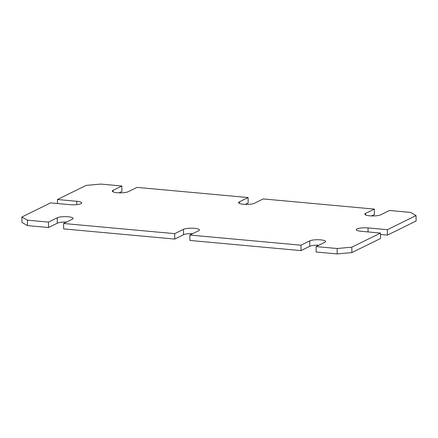 <?xml version="1.0" encoding="UTF-8"?>
<svg xmlns="http://www.w3.org/2000/svg" width="438" height="438" viewBox="0 0 438 438"><rect width="100%" height="100%" fill="white"/><g stroke="black" fill="none" stroke-linecap="round" stroke-linejoin="round"><path stroke-width="0.66" d="M48.454 222.11L48.503 227.519L27.457 225.592L27.413 220.183L48.454 222.11L57.247 217.785A8.322 1.829 179.5 0 1 66.576 216.673A8.322 1.829 179.5 0 1 73.141 218.403A8.322 1.829 179.5 0 1 72.396 219.17L63.603 223.495L174.702 233.651L183.495 229.331A8.322 1.829 179.5 0 1 192.824 228.22A8.322 1.829 179.5 0 1 199.389 229.95A8.322 1.829 179.5 0 1 198.644 230.716L189.851 235.042L189.9 240.451L300.999 250.613L309.792 246.287A8.322 1.829 179.5 0 1 318.974 245.171M174.702 233.651L174.751 239.066L183.544 234.741A8.322 1.829 179.5 0 1 192.725 233.624M174.751 239.066L63.652 228.904L63.603 223.495M48.503 227.519L57.296 223.194A8.322 1.829 179.5 0 1 66.477 222.082M27.457 225.592L21.949 222.416L21.9 217.002L50.573 202.898L69.927 204.672A8.322 1.829 179.5 0 0 80.942 203.67A8.322 1.829 179.5 0 0 81.687 202.904A8.322 1.829 179.5 0 0 76.809 201.283L76.836 204.612M119.026 192.829L121.901 191.417L121.852 186.002L113.059 190.327L113.07 191.844M245.275 204.376L248.149 202.958L248.1 197.549L239.307 201.874L239.323 203.391M371.523 215.918L374.397 214.505L374.348 209.096L365.555 213.421L365.571 214.938M365.555 213.421A8.322 1.829 179.5 0 0 364.81 214.187A8.322 1.829 179.5 0 0 371.38 215.912A8.322 1.829 179.5 0 0 380.704 214.806L389.497 210.481L410.543 212.408L416.051 215.584L416.1 220.998L387.427 235.102L380.512 234.467M351.878 252.589L351.829 247.174L380.502 233.076L380.551 238.486L351.878 252.589L337.189 253.92L316.148 251.998L316.099 246.583L324.892 242.258A8.322 1.829 179.5 0 0 325.637 241.497A8.322 1.829 179.5 0 0 319.072 239.767A8.322 1.829 179.5 0 0 309.743 240.873L309.792 246.287M309.743 240.873L300.95 245.198L189.851 235.042M351.829 247.174L337.145 248.51L316.099 246.583M380.502 233.076L361.142 231.302A8.322 1.829 179.5 0 1 356.264 229.682A8.322 1.829 179.5 0 1 368.024 227.919L387.384 229.687L387.427 235.102M416.051 215.584L387.384 229.687M239.307 201.874A8.322 1.829 179.5 0 0 238.562 202.641A8.322 1.829 179.5 0 0 245.132 204.371A8.322 1.829 179.5 0 0 254.456 203.259L263.249 198.934L374.348 209.096M113.059 190.327A8.322 1.829 179.5 0 0 112.314 191.094A8.322 1.829 179.5 0 0 118.879 192.824A8.322 1.829 179.5 0 0 128.208 191.713L137.001 187.387L248.1 197.549M76.809 201.283L57.449 199.514L86.122 185.411L100.811 184.08L121.852 186.002M27.413 220.183L21.9 217.002M300.95 245.198L300.999 250.613M337.189 253.92L337.145 248.51M57.449 199.514L57.487 203.533M183.495 229.331L183.544 234.741M368.024 227.919L368.057 231.937M57.247 217.785L57.296 223.194"/></g></svg>
